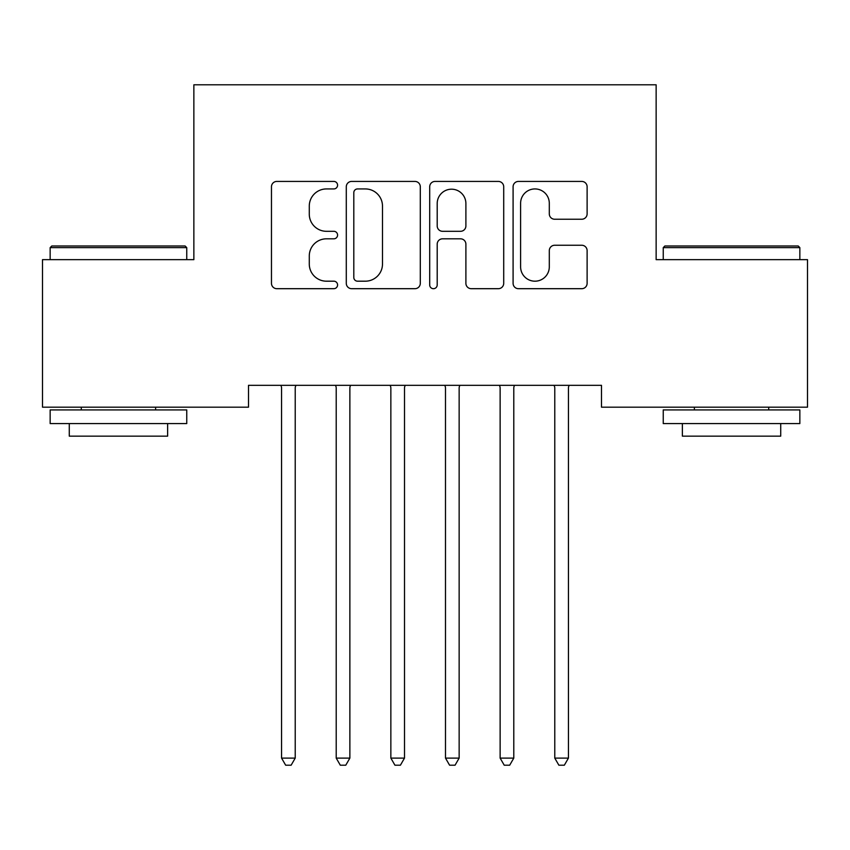 <?xml version="1.0" encoding="UTF-8"?>
<svg xmlns="http://www.w3.org/2000/svg" width="850" height="850" viewBox="0 0 850 850"><rect width="100%" height="100%" fill="white"/><g stroke="black" fill="none" stroke-linecap="round" stroke-linejoin="round"><path stroke-width="1.27" d="M337.578 185.183A3.751 3.751 0 0 0 333.816 181.422L276.834 181.422A5.366 5.366 0 0 0 271.469 186.788L271.469 283.337A5.366 5.366 0 0 0 276.834 288.692L333.816 288.692A3.751 3.751 0 0 0 337.578 284.941A3.751 3.751 0 0 0 333.816 281.191L326.442 281.191A17.159 17.159 0 0 1 309.283 264.021L309.283 255.977A17.159 17.159 0 0 1 326.442 238.818L333.816 238.818A3.751 3.751 0 0 0 337.578 235.057A3.751 3.751 0 0 0 333.816 231.306L326.442 231.306A17.159 17.159 0 0 1 309.283 214.147L309.283 206.093A17.159 17.159 0 0 1 326.442 188.934L333.816 188.934A3.751 3.751 0 0 0 337.578 185.183M581.751 219.236A5.366 5.366 0 0 0 587.116 213.871L587.116 186.788A5.366 5.366 0 0 0 581.751 181.422L518.457 181.422A5.366 5.366 0 0 0 513.092 186.788L513.092 283.337A5.366 5.366 0 0 0 518.457 288.692L581.751 288.692A5.366 5.366 0 0 0 587.116 283.337L587.116 250.612A5.366 5.366 0 0 0 581.751 245.257L554.668 245.257A5.366 5.366 0 0 0 549.302 250.612L549.302 266.836A14.344 14.344 0 0 1 534.958 281.191A14.344 14.344 0 0 1 520.604 266.836L520.604 203.278A14.344 14.344 0 0 1 534.958 188.934A14.344 14.344 0 0 1 549.302 203.278L549.302 213.871A5.366 5.366 0 0 0 554.668 219.236L581.751 219.236M601.492 385.326L248.508 385.326L248.508 407.182L42.5 407.182L42.5 259.654L193.864 259.654L193.864 84.798L656.136 84.798L656.136 259.654L807.5 259.654L807.5 407.182L601.492 407.182L601.492 385.326M420.304 186.788A5.366 5.366 0 0 0 414.938 181.422L351.656 181.422A5.366 5.366 0 0 0 346.29 186.788L346.29 283.337A5.366 5.366 0 0 0 351.656 288.692L414.938 288.692A5.366 5.366 0 0 0 420.304 283.337L420.304 186.788M435.062 181.422L498.344 181.422A5.366 5.366 0 0 1 503.71 186.788L503.71 283.337A5.366 5.366 0 0 1 498.344 288.692L471.261 288.692A5.366 5.366 0 0 1 465.896 283.337L465.896 244.184A5.366 5.366 0 0 0 460.53 238.818L442.563 238.818A5.366 5.366 0 0 0 437.197 244.184L437.197 284.941A3.751 3.751 0 0 1 433.447 288.692A3.751 3.751 0 0 1 429.696 284.941L429.696 186.788A5.366 5.366 0 0 1 435.062 181.422M357.553 188.934A3.751 3.751 0 0 0 353.802 192.684L353.802 277.429A3.751 3.751 0 0 0 357.553 281.191L365.33 281.191A17.159 17.159 0 0 0 382.489 264.021L382.489 206.093A17.159 17.159 0 0 0 365.33 188.934L357.553 188.934M465.896 203.554A14.344 14.344 0 0 0 451.552 189.199A14.344 14.344 0 0 0 437.197 203.554L437.197 225.941A5.366 5.366 0 0 0 442.563 231.306L460.53 231.306A5.366 5.366 0 0 0 465.896 225.941L465.896 203.554M281.169 386.134A5.461 5.461 0 0 1 281.562 388.174A5.461 5.461 0 0 0 281.169 386.134L280.84 385.326M295.938 385.326L295.619 386.134A5.461 5.461 0 0 0 295.226 388.174L295.226 758.104L281.562 758.104L281.562 388.174M295.226 758.104L291.125 765.202L285.664 765.202L281.562 758.104M335.814 386.134A5.461 5.461 0 0 1 336.207 388.174A5.461 5.461 0 0 0 335.814 386.134L335.484 385.326M390.458 386.134A5.461 5.461 0 0 1 390.851 388.174A5.461 5.461 0 0 0 390.458 386.134L390.129 385.326M350.582 385.326L350.264 386.134A5.461 5.461 0 0 0 349.871 388.174L349.871 758.104L336.207 758.104L336.207 388.174M349.871 758.104L345.769 765.202L340.308 765.202L336.207 758.104M405.227 385.326L404.908 386.134A5.461 5.461 0 0 0 404.504 388.174L404.504 758.104L390.851 758.104L390.851 388.174M404.504 758.104L400.414 765.202L394.942 765.202L390.851 758.104M50.15 247.626L51.786 245.99L185.119 245.99L186.756 247.626L50.15 247.626L50.15 259.654M186.756 423.576L50.15 423.576L50.15 409.923L186.756 409.923L186.756 423.576M167.631 423.576L167.631 436.146L69.275 436.146L69.275 423.576M663.244 247.626L664.881 245.99L798.214 245.99L799.85 247.626L663.244 247.626L663.244 259.654M799.85 423.576L663.244 423.576L663.244 409.923L799.85 409.923L799.85 423.576M780.725 423.576L780.725 436.146L682.369 436.146L682.369 423.576M445.092 386.134A5.461 5.461 0 0 1 445.496 388.174A5.461 5.461 0 0 0 445.092 386.134L444.773 385.326M499.736 386.134A5.461 5.461 0 0 1 500.129 388.174A5.461 5.461 0 0 0 499.736 386.134L499.418 385.326M459.871 385.326L459.542 386.134A5.461 5.461 0 0 0 459.149 388.174L459.149 758.104L445.496 758.104L445.496 388.174M459.149 758.104L455.058 765.202L449.586 765.202L445.496 758.104M514.516 385.326L514.186 386.134A5.461 5.461 0 0 0 513.793 388.174L513.793 758.104L500.129 758.104L500.129 388.174M513.793 758.104L509.692 765.202L504.231 765.202L500.129 758.104M554.381 386.134A5.461 5.461 0 0 1 554.774 388.174A5.461 5.461 0 0 0 554.381 386.134L554.062 385.326M569.16 385.326L568.831 386.134A5.461 5.461 0 0 0 568.438 388.174L568.438 758.104L554.774 758.104L554.774 388.174M568.438 758.104L564.336 765.202L558.875 765.202L554.774 758.104M186.756 259.654L186.756 247.626M155.614 409.923L155.614 407.182M81.292 409.923L81.292 407.182M799.85 259.654L799.85 247.626M768.708 409.923L768.708 407.182M694.386 409.923L694.386 407.182"/></g></svg>
